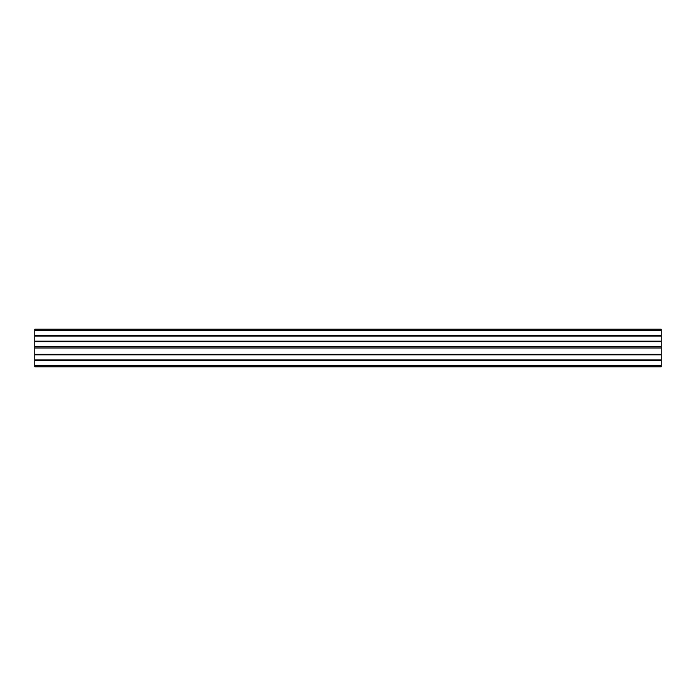 <?xml version="1.0" encoding="UTF-8"?>
<svg xmlns="http://www.w3.org/2000/svg" width="696" height="696" viewBox="0 0 696 696"><rect width="100%" height="100%" fill="white"/><g stroke="black" fill="none" stroke-linecap="round" stroke-linejoin="round"><path stroke-width="1.04" d="M661.2 365.539L661.2 366.792L34.8 366.792L34.8 329.208L661.2 329.208L661.2 365.539L34.8 365.539M661.2 366.792L34.8 366.792M661.2 329.208L34.8 329.208M661.2 335.533L34.8 335.533M661.2 336.038L34.8 336.038M661.2 341.171L34.8 341.171M661.2 341.675L34.8 341.675M661.2 348L34.8 348M661.2 354.325L34.8 354.325M661.2 354.829L34.8 354.829M661.2 359.962L34.8 359.962M661.2 360.467L34.8 360.467M661.2 330.461L34.8 330.461M661.2 346.747L34.8 346.747"/></g></svg>
